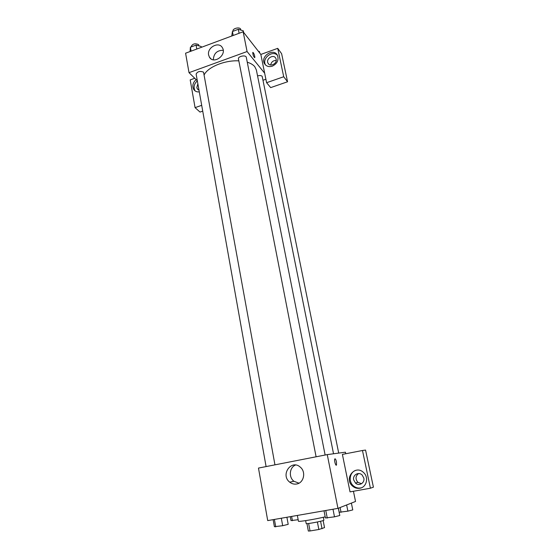 <?xml version="1.0" encoding="UTF-8"?>
<svg xmlns="http://www.w3.org/2000/svg" width="559" height="559" viewBox="0 0 559 559"><rect width="100%" height="100%" fill="white"/><g stroke="black" fill="none" stroke-linecap="round" stroke-linejoin="round"><path stroke-width="0.84" d="M317.4 521.987L318.84 529.492L310.042 530.959L308.344 531.043L306.954 523.643M323.158 520.562L324.52 527.619L318.84 529.492M320.58 521.274L322.019 528.751M323.312 517.264L323.878 520.184C324.486 520.82 305.857 524.37 306.192 523.559L305.64 520.639M308.638 523.49L310.042 530.959M297.36 515.44L298.429 521.205C297.877 522.106 315.849 519.178 325.191 516.816M353.442 491.263L355.531 501.465L337.957 508.369L267.712 520.597L258.482 468.072L327.26 454.607L337.957 508.369M265.343 507.097L258.936 470.657M296.633 484.01C294.118 484.422 291.819 483.814 289.723 482.179C280.087 474.905 291.456 458.841 300.351 467.191C306.255 471.922 303.817 483.025 296.633 484.01M295.508 465.032C289.464 467.401 288.486 477.211 293.915 481.264L298.974 483.193M336.441 461.825L336.518 464.948C335.868 466.667 334.009 460.406 334.75 458.988C335.281 458.422 335.84 459.365 336.441 461.825M342.394 454.404L350.032 491.878L370.421 488.217L362.477 450.498L342.394 454.404M327.26 454.607L345.427 452.196L345.748 453.754M359.814 488.245C357.117 488.657 354.692 487.937 352.526 486.071C343.436 478.413 355.468 464.019 363.734 472.704C368.996 477.477 366.522 487.343 359.814 488.245M356.153 470.238C349.794 471.775 348.054 481.397 353.358 485.813C355.51 487.672 357.928 488.391 360.611 487.979L361.317 487.818M353.7 479.922C352.45 474.989 358.689 471.384 362.162 475.059L363.811 478.057C365.062 482.934 358.962 486.568 355.468 483.046L353.7 479.922M361.568 483.717L357.879 482.326C355.224 479.007 355.461 476.079 358.571 473.543M362.477 450.498L365.558 450.079L373.412 487.162L370.421 488.217M247.26 62.203C250.663 63.258 253.157 64.739 254.757 66.661L256.364 69.945L333.534 453.775M204.238 74.731C208.039 66.947 224.949 60.051 238.833 60.854M325.128 455.026L246.288 57.297C245.967 54.642 237.743 56.312 238.448 58.891L316.101 456.787M257.566 75.905C259.697 75.325 261.235 75.465 262.171 76.31L338.705 453.083M266.091 466.583L196.125 74.081C197.523 71.461 199.996 70.818 203.546 72.153L274.951 464.85M265.895 79.245L263.093 80.223M264.666 73.215L266.601 82.704L283.713 76.744L277.725 48.34L260.836 54.433L264.666 73.215L247.078 51.54L189.012 72.67L197.313 80.769M276.223 60.456C273.19 60.428 271.339 61.944 270.668 65.005M202.728 111.136L200.024 112.073L195.07 107.642L190.2 79.909L194.749 78.267M283.713 76.744L287.564 81.775L281.624 53.727L277.725 48.34M287.564 81.775L270.675 87.616L266.601 82.704M198.983 90.139L197.341 88.895L196.803 87.539L197.858 83.801M197.327 80.845C194.001 83.969 193.246 87.274 195.063 90.761L195.245 91.012M199.297 91.886C196.936 92.13 195.112 91.362 193.819 89.587C191.989 86.065 192.764 82.739 196.125 79.609M276.16 59.24C277.327 63.698 270.004 67.311 268.075 63.251C265.434 58.87 273.596 53.636 275.818 58.297L276.16 59.24M277.432 55.313C272.422 49.758 261.563 58.569 265.525 64.942L265.574 65.033M272.317 66.165C268.837 67.178 266.231 66.332 264.491 63.635C260.047 56.319 273.721 47.508 277.446 55.341C279.004 60.037 277.292 63.649 272.317 66.165M201.694 105.337L195.07 107.642M260.836 54.433L243.144 31.772L185.588 53.203L189.012 72.67M208.633 55.048C206.83 47.48 218.911 40.996 222.391 47.725C227.108 55.02 213.601 64.795 209.429 57.158L208.633 55.048M243.144 31.772L247.078 51.54M223.216 50.303C217.039 50.282 213.741 53.447 213.307 59.799M254.799 57.689L254.743 56.312L254.799 57.689C253.646 56.997 252.968 55.271 252.752 52.518C253.367 52.399 254.031 53.664 254.743 56.312C254.149 54.013 253.52 52.707 252.857 52.406M243.605 32.366L243.298 30.822L238.309 29.306L232.425 31.507L231.761 36.007M238.309 29.306L239.091 33.281M232.425 31.507L233.194 35.476M233.061 31.269L233.012 31.024C232.327 28.663 239.077 26.741 240.51 28.893L240.901 30.095M201.359 47.326L201.212 46.509L196.076 45.104L190.395 47.229L190.053 51.54M196.076 45.104L196.789 49.031M190.395 47.229L191.094 51.155M191.276 46.9L191.213 46.523C192.569 43.777 195.014 43.134 198.55 44.587L199.018 45.908M259.746 53.035L259.446 51.561L258.356 51.253M338.335 508.215L339.788 515.503L334.492 516.837L325.415 517.969L324.017 510.793M332.996 509.228L334.492 516.837M325.778 510.486L327.26 518.074M286.907 517.257L288.192 524.342L282.686 525.705L274.392 526.704L273.141 519.653M281.338 518.228L282.686 525.705M274.406 519.437L275.734 526.892M351.38 503.093L352.771 509.92L347.887 511.143L339.215 512.261L338.405 508.194M346.636 504.959L347.887 511.143M340.103 507.523L341.06 512.317M298.157 519.716L291.001 520.583L290.289 516.67M291.623 516.439L292.406 520.709M289.723 482.179L293.915 481.264M336.518 464.948L335.98 465.053M352.526 486.071L353.358 485.813M357.879 482.326L355.468 483.046M198.333 89.838L197.341 88.895M193.819 89.587L195.063 90.761M268.753 64.124L268.075 63.251M264.491 63.635L265.525 64.942M209.429 57.158L210.953 58.807"/></g></svg>
